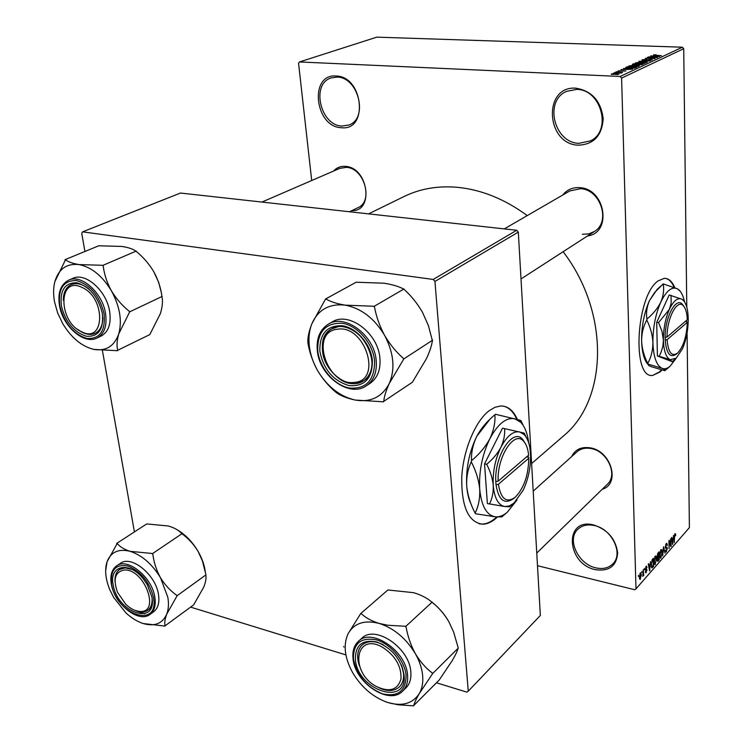 <?xml version="1.0" encoding="UTF-8"?>
<svg xmlns="http://www.w3.org/2000/svg" width="743" height="743" viewBox="0 0 743 743"><rect width="100%" height="100%" fill="white"/><g stroke="black" fill="none" stroke-linecap="round" stroke-linejoin="round"><path stroke-width="1.11" d="M336.04 76C363.457 76.26 368.63 131.242 341.353 127.712C314.8 127.081 308.847 73.659 336.04 76M342.012 126.05L348.866 125.019C368.658 118.657 358.563 76.947 336.997 77.096L331.127 77.922C310.676 83.885 320.409 125.743 342.012 126.05M593.499 524.911C607.616 529.545 615.678 538.87 617.665 552.885C616.579 566.073 609.121 571.664 595.301 569.658C566.212 563.742 563.844 517.388 593.499 524.911M595.849 567.866C603.037 569.444 608.796 568.014 613.105 563.575C623.683 553.229 611.508 528.654 594.149 525.487C587.341 524.112 581.853 525.422 577.692 529.425C566.584 539.576 578.333 564.318 595.849 567.866M575.946 88.194C591.799 90.878 600.883 100.992 603.195 118.527C602.025 135.7 593.703 144.579 578.23 145.173C545.715 144.263 542.715 85.473 575.946 88.194M578.862 143.334L590.546 140.864C612.204 130.814 601.291 89.318 576.698 89.392L566.63 91.333C543.811 100.667 554.009 142.842 578.862 143.334M517.369 419.423C513.376 410.442 507.822 405.966 500.717 405.984L495.014 407.266L489.163 410.703C475.279 421.179 463.084 450.462 461.728 477.665C461.496 507.079 468.554 522.598 482.894 524.224C487.408 524.047 491.95 521.93 496.538 517.852L497.42 517.044M479.114 523.796L482.309 524.084C486.823 523.917 491.364 521.79 495.952 517.722L496.761 516.979M674.728 287.513C672.081 281.328 668.607 278.263 664.316 278.319L658.233 280.835C635.98 295.315 631.541 379.422 652.8 375.382L660.016 371.964L661.967 370.005M652.8 375.382L659.505 371.881L661.502 369.875M571.618 456.611C575.147 449.459 581.37 446.534 590.276 447.853C611.322 450.917 620.702 484.037 602.229 489.275M536.762 553.061L607.421 484.222C618.185 474.731 607.282 450.973 590.954 448.531C585.243 447.527 580.515 448.679 576.772 451.976L533.205 491.151M333.57 171.057C336.7 167.593 340.656 166.033 345.439 166.376C368.296 167.389 374.342 211.848 351.764 210.659M349.47 211.755L357.94 207.706C373.738 201.372 364.293 167.946 346.359 167.351L339.746 168.382M562.72 195.047C567.002 189.66 572.695 187.199 579.809 187.654C605.545 188.741 612.316 233.051 587.546 235.921M582.363 234.268L588.725 233.906L594.437 231.463C611.043 221.934 600.632 189.474 580.543 188.703L569.825 190.932L504.274 228.9M368.574 213.873L403.746 196.681C419.841 188.713 437.794 185.601 457.614 187.329C481.622 189.725 504.831 199.152 527.251 215.591M299.485 61.948L620.136 76.473L682.371 47.199L376.794 37.15L299.485 61.948L298.556 63.266L311.707 180.512M640.299 572.983L640.698 572.732L641.385 574.933L640.048 579.41L639.37 577.283L640.299 572.983M643.262 569.732L643.772 575.268L643.41 575.676L643.392 574.729L642.779 576.392L643.262 569.732M646.066 566.445L646.484 566.175L646.986 567.373L646.633 567.884L646.066 567.327L645.713 569.222L646.586 568.999L646.995 569.974L645.806 572.853L645.37 571.822L645.723 571.311L646.206 571.739L646.642 570.494L645.611 570.41L645.249 569.342L646.066 566.445M652.363 559.423L653.394 558.262L653.571 566.352L651.917 567.977L651.128 565.033L652.363 559.423L653.06 559.609L651.574 562.507L651.481 564.643L652.085 566.918L653.208 565.804L653.06 559.609M658.029 553.015L659.097 551.808L659.264 559.841L657.694 561.429L657.026 556.581L658.029 553.015M663.527 546.783L665.022 553.256L663.74 547.507L662.617 556.005L663.527 546.783M670.725 538.638L671.198 546.198L670.836 546.607L669.322 541.842L669.099 548.594L668.951 540.635L669.313 540.226L670.836 545L670.725 538.638M675.461 533.734L675.693 535.415L675.359 535.898L675.09 534.607L674.588 535.703L674.319 542.631L674.235 537.254L675.053 533.641M682.371 47.199L683.727 48.694L621.603 78.099L635.989 588.874L689.393 527.641L687.089 332.855M683.727 48.694L686.783 307.193M673.511 535.48L672.638 544.554L671.44 537.821L671.783 537.43L672.118 539.474L673.26 538.173L673.511 535.48M666.248 543.597L666.777 543.254L667.418 545.028L667.084 545.511L666.239 544.563L665.579 546.709L665.886 547.47L666.88 547.136L667.381 548.436L665.979 552.03L665.403 550.498L665.737 550.006L666.434 550.795L667.047 548.798L666.768 548.037L665.793 548.427L665.236 547.108L666.248 543.597M661.92 549.792L662.31 552.16L660.573 558.188L659.673 555.262L660.908 549.644L661.92 549.792L660.973 549.569M656.264 556.21L656.663 558.587L654.899 564.671L653.979 561.736L655.233 556.07L656.264 556.21L655.317 555.987M650.469 561.578L649.586 570.912L648.258 564.076L648.63 563.658L648.992 565.739L650.218 564.355L650.469 561.578M644.283 568.571L644.32 569.742L644.283 568.571M641.822 571.367L641.85 572.537L641.822 571.367M638.404 575.231L638.441 576.41L638.404 575.231M537.486 565.702L634.782 589.747L635.989 588.874M613.309 73.158L615.139 73.028L613.309 73.158M616.235 71.811L618.065 71.672L616.235 71.811M623.563 68.421L632.497 69.22L620.953 69.628L624.668 69.387L626.108 68.718L623.563 68.421M631.773 65.328L639.333 65.997L632.46 66.749L628.792 66.034L631.782 65.533M638.451 62.236L645.964 62.895L639.156 63.638L635.497 62.932L638.451 62.44M642.073 59.802L646.614 59.319L643.159 59.867L643.995 60.304L650.478 59.524L652.27 59.942L647.924 60.601L650.859 60.118L650.051 59.709L643.614 60.489L642.073 59.802L642.082 60.304M650.729 55.864L659.487 56.579L648.295 56.997L651.89 56.756L653.236 56.124L650.729 55.864M653.552 54.833L656.069 54.815L653.673 55.353L661.428 55.669L653.561 55.075M647.459 57.378L657.397 57.555L647.664 58.233L654.945 58.706L645.379 58.344L655.094 57.666L647.459 57.378M638.989 61.288L650.19 60.935L640.336 61.232L647.376 62.254L638.989 61.288M632.497 64.297L633.76 63.712L643.438 64.093L638.627 65.105L634.095 64.985L632.497 64.297L632.516 64.817M625.81 67.381L627.027 66.824L636.76 67.223L634.773 68.068L629.163 68.319L625.81 67.381L625.829 67.966M618.222 70.826L625.885 70.947L618.241 71.244M615.018 72.368L622.588 72.489L620.999 73.102L615.018 72.368M611.378 73.994L616.272 73.603L619.03 74.142L611.387 74.411M434.952 281.448L468.257 691.194L540.347 615.464L518.317 232.104L434.952 281.448L433.206 279.442L516.71 230.274L518.317 232.104M190.626 607.124L345.894 654.908M436.475 682.789L466.929 692.16L468.257 691.194M516.71 230.274L180.456 193.041L82.603 231.853L81.721 233.237L84.934 251.468M102.404 350.473L134.418 531.914M82.603 231.853L433.206 279.442M563.129 251.719C610.105 312.924 607.7 399.669 563.612 435.844L562.237 437.033M621.603 78.099L620.136 76.473M653.246 56.682L653.236 56.124M656.626 56.496L653.134 56.728L656.626 56.496M635.794 63.22L635.785 62.718M644.553 63.062L641.729 62.366L636.705 62.914L644.562 63.415M633.779 64.269L633.76 63.712M641.896 64.242L637.912 64.678L641.896 64.242L641.915 64.799M637.085 64.855L637.875 64.074L637.912 64.743M637.875 64.074L633.621 64.344L637.076 64.455M629.089 66.331L629.08 65.811M637.903 66.173L635.079 65.468L629.999 66.025L637.912 66.526M627.036 67.39L627.027 66.824M635.209 67.372L627.742 67.065L626.637 67.659L629.59 68.124L635.209 67.372L635.219 67.929M626.126 69.285L626.108 68.718M629.562 69.127L625.95 69.368L629.562 69.127M617.786 74.272L612.26 74.142L617.795 74.588M672.898 541.888L673.167 539.223L672.248 540.282L672.768 543.56L672.898 541.888M672.471 539.074L673.167 539.223M670.669 546.077L671.198 546.198M670.288 544.87L670.836 545M665.728 544.452L666.239 544.563M665.533 551.501L666.462 551.715M665.291 547.73L666.685 548.046M660.007 557.631L661.075 557.882M661.056 556.944L661.967 552.532L661.298 550.349L660.016 554.891L660.202 556.544L661.056 556.944M660.416 550.461L660.936 550.582M658.567 559.683L659.264 559.841M657.286 560.854L658.196 561.067M657.221 559.525L657.815 560.398L658.902 559.303L658.846 556.897L657.536 558.021M657.026 556.098L657.694 557.092L658.846 556.897M657.843 558.123L657.546 559.6M658.149 556.73L658.827 555.959L658.772 553.136L657.369 556.182M658.066 552.968L658.772 553.136M657.49 553.841L658.038 553.962M654.323 564.095L655.419 564.355M655.391 563.417L656.31 558.968L655.632 556.776L654.332 561.364L654.518 563.018L655.391 563.417M654.054 562.915L654.518 563.018M654.732 556.888L655.261 557.009M652.874 566.185L653.571 566.352M651.267 566.733L651.945 566.89M651.852 560.185L652.428 560.324M649.484 570.373L649.958 570.494M649.846 568.172L650.125 565.432L649.141 566.556L649.726 569.89L649.846 568.172M649.41 565.265L650.125 565.432M646.484 567.253L646.986 567.373M645.249 569.119L645.713 569.222L645.249 569.119M645.258 569.556L646.995 569.974M645.444 572.379L646.234 572.574M639.593 578.946L640.457 579.159M640.447 578.295L641.023 575.342L640.559 573.698L639.732 576.809L640.447 578.295M674.142 287.272C671.839 281.969 668.886 278.996 665.291 278.337M516.766 419.256C513.469 411.817 509.001 407.443 503.373 406.142M65.087 259.651L98.754 245.775L121.963 246.453C128.223 247.428 132.821 248.951 135.755 251.013L136.526 251.626C143.38 257.292 149.129 263.997 153.782 271.715C158.027 279.507 160.72 287.56 161.863 295.881L162.02 296.894C162.921 301.482 162.383 307.035 160.404 313.537L149.78 334.619L117.719 350.259C116.558 345.941 116.902 340.461 118.769 333.821L129.458 312.339L129.282 311.308C122.223 305.642 116.261 298.816 111.413 290.829C107.001 282.749 104.271 274.446 103.203 265.92L102.423 265.297L78.879 264.554C72.563 263.468 68.115 261.861 65.533 259.725L54.871 281.606C58.651 268.994 66.656 263.31 78.879 264.554C91.408 267.016 102.255 275.774 111.413 290.829C119.827 306.357 122.279 320.688 118.769 333.821C114.394 346.117 106.156 351.328 94.055 349.442L117.58 350.715M94.055 349.442C81.851 346.544 71.384 337.907 62.672 323.511L57.657 312.933L54.564 301.955C53.199 294.497 53.292 287.717 54.871 281.606M61.428 306.181C59.681 290.364 64.808 282.563 76.817 282.767C89.606 286.557 98.113 296.745 102.339 313.332C103.788 329.316 98.494 336.96 86.457 336.273C73.966 332.335 65.625 322.295 61.428 306.181M88.9 289.027C82.492 283.956 76.603 282.489 71.217 284.615C66.025 287.179 63.378 292.38 63.285 300.218C63.378 292.38 66.025 287.179 71.217 284.615C74.811 283.092 78.851 283.362 83.337 285.433L88.9 289.027M101.104 336.059L101.271 335.975C108.543 331.833 111.339 323.679 109.648 311.503C106.648 290.847 85.417 271.919 72.805 278.374L68.607 280.176C81.219 273.721 102.497 292.714 105.525 313.425C107.233 325.629 104.457 333.811 97.184 337.944C84.135 345.086 62.876 326.465 59.524 305.782M80.179 343.22L80.801 343.656M136.21 251.078L102.887 265.362M162.178 296.42L129.607 311.865M153.782 271.715L158.705 282.405L161.547 293.457M77.653 329.372C84.052 334.276 89.922 335.567 95.271 333.245C100.286 330.579 102.803 325.304 102.813 317.447C102.803 325.304 100.286 330.579 95.271 333.245C91.473 335 87.21 334.74 82.464 332.465L77.653 329.372M129.458 312.339L129.282 311.308M103.203 265.92L102.423 265.297M65.533 259.725L64.957 260.134M117.125 350.631L117.719 350.259M82.083 287.467C58.158 275.291 57.852 321.273 81.275 331.592C104.93 344.585 106.323 298.064 82.083 287.467M124.527 569.992C115.119 571.618 112.797 579.094 117.552 592.412L125.79 604.291C130.601 608.861 135.356 611.248 140.074 611.461C160.72 612.975 144.374 568.841 124.527 569.992M141.662 612.065L134.78 610.337C139.99 612.65 144.328 612.631 147.792 610.254L141.662 612.065M115.016 581.611C114.701 575.974 116.214 571.943 119.549 569.51L125.103 567.866L131.929 569.417C126.979 567.327 122.855 567.364 119.549 569.51C116.214 571.943 114.701 575.974 115.016 581.611M152.12 598.747C152.315 604.059 150.875 607.895 147.792 610.254C150.875 607.895 152.315 604.059 152.12 598.747M354.355 382.394C382.979 380.871 365.027 324.059 337.229 329.251C309.246 332.056 327.199 386.685 354.355 382.394M337.777 326.809C362.287 321.756 384.744 368.89 363.652 380.732L356.018 383.444C331.127 387.577 309.58 340.35 331.415 329.01L337.777 326.809M376.422 686.504C389.406 692.55 397.589 690.071 400.988 679.065C401.573 666.369 395.434 655.781 382.571 647.283C355.07 631.383 349.331 672.378 376.422 686.504M401.443 665.05C404.889 674.328 404.276 681.545 399.585 686.718C394.403 691.352 387.53 691.714 378.958 687.786C387.53 691.714 394.403 691.352 399.585 686.718C402.725 683.467 404.053 678.991 403.542 673.269L401.443 665.05M359.361 665.709C356.426 656.793 357.337 649.902 362.082 645.045C367.488 640.55 374.602 640.485 383.416 644.859C374.602 640.485 367.488 640.55 362.082 645.045C358.609 648.398 357.188 653.106 357.81 659.18L359.361 665.709M140.594 622.597L143.037 623.498C137.139 621.538 131.4 617.972 125.818 612.78L113.698 597.502L109.732 589.561C105.45 578.946 104.549 569.695 107.048 561.801C110.874 551.975 118.574 548.483 130.136 551.325C141.969 555.207 152.083 564.011 160.488 577.729L167.853 597.363C168.93 603.873 168.55 609.483 166.72 614.201L176.871 596.165L176.723 595.292C170.342 590.787 164.927 584.936 160.488 577.729C156.439 570.364 153.885 562.497 152.817 554.12L152.083 553.489L130.136 551.325C124.155 549.421 119.855 546.802 117.227 543.467L107.048 561.801L105.645 570.8M176.871 596.165L176.723 595.292M151.851 596.833C157.655 626.368 117.44 613.281 113.177 584.899C108.775 565.432 129.124 560.761 143.176 578.741L147.253 584.63L151.851 596.833M153.587 611.805L153.745 611.693C158.11 608.229 159.689 602.489 158.473 594.484C155.724 574.534 131.13 554.733 120.292 563.426L116.725 565.804M116.8 543.347L146.715 523.936L168.392 525.998C174.317 527.753 178.738 530.261 181.663 533.502L182.388 534.115C188.601 538.666 193.839 544.433 198.112 551.417L202.384 560.835L205.96 574.85L177.02 595.793M182.1 533.623L152.519 553.609M205.96 574.85L205.802 575.221C206.415 578.054 205.727 582.001 203.758 587.072L193.672 604.867L165.141 625.755C164.305 623.173 164.835 619.318 166.72 614.201C162.383 623.702 154.488 626.804 143.037 623.498L165.002 626.108M175.915 529.044C184.766 533.957 192.168 541.415 198.112 551.417C202.254 558.671 204.696 565.86 205.439 572.983M137.093 611.248L144.681 613.737M164.574 625.977L165.141 625.755M152.817 554.12L152.083 553.489M117.227 543.467L116.67 543.718M325.564 298.992L356.166 282.219L384.001 283.213C392.053 284.448 398.517 286.352 403.393 288.906L404.322 289.603C411.278 295.909 417.297 303.404 422.386 312.116L428.405 325.564L432.38 340.684C431.72 345.606 429.714 351.643 426.371 358.785L412.374 382.236L383.797 401.322C384.14 396.753 385.961 390.809 389.258 383.499L403.468 359.51L403.356 358.358C396.186 352.08 389.936 344.408 384.605 335.372C379.682 326.205 376.311 316.741 374.491 306.97L373.543 306.246L345.124 305.141C336.923 303.757 330.589 301.742 326.131 299.085L325.564 298.992L311.976 323.53C309.097 330.886 307.704 337.025 307.825 341.956L307.955 343.071C309.506 352.377 312.664 361.46 317.428 370.311C313.054 362.51 310.351 354.457 309.32 346.136C308.373 337.824 309.255 330.282 311.976 323.53C318.283 309.58 329.335 303.45 345.124 305.141C361.191 308.215 374.351 318.292 384.605 335.372C393.827 352.953 395.369 369.002 389.258 383.499C382.125 397.031 370.785 402.548 355.256 400.059L383.564 401.824M307.825 341.956L307.955 343.071M319.88 351.402C319.388 333.756 326.948 325.211 342.569 325.768C356.724 327.914 370.887 344.408 372.392 360.587C372.438 378.428 364.655 386.769 349.043 385.608C333.236 380.834 323.511 369.438 319.88 351.402M371.909 359.621C370.525 338.306 345.384 319.527 331.415 329.01C324.58 333.505 321.608 340.842 322.518 351.002C324.217 372.429 349.637 391.041 363.652 380.732C369.875 376.292 372.633 369.252 371.909 359.621M369.819 383.527L370.172 383.295C377.49 378.029 380.741 369.726 379.914 358.377C378.336 333.152 348.588 310.908 332.019 322.063L328.517 324.069M335.715 392.1L336.616 392.806C341.037 395.935 347.25 398.35 355.256 400.059C339.727 396.446 327.115 386.527 317.428 370.311C322.499 378.837 328.592 386.1 335.715 392.1L336.616 392.806M403.978 288.99L374.138 306.33M432.63 340.164L403.709 358.98M403.468 359.51L403.356 358.358M374.491 306.97L373.543 306.246M326.131 299.085L325.341 299.531M382.979 401.712L383.797 401.322M415.356 653.701C419.498 661.029 421.922 668.282 422.637 675.443C423.269 682.576 422.135 688.65 419.219 693.674L432.38 673.985L432.296 673.028C425.841 668.189 420.194 661.744 415.356 653.701C410.888 645.444 407.786 636.537 406.068 626.981L405.195 626.256L387.818 625.253L379.106 623.405C371.509 621.009 365.575 617.758 361.321 613.644L360.792 613.486L348.133 633.658C354.16 623.173 364.488 619.755 379.106 623.405C393.957 628.216 406.049 638.311 415.356 653.701M432.38 673.985L432.296 673.028M404.034 674.653C408.102 707.039 357.662 690.637 355.414 659.645C355.154 645.156 362.268 639.268 376.757 641.98C391.775 648.045 400.876 658.939 404.034 674.653M405.873 687.962L406.133 687.693C409.83 683.848 411.39 678.563 410.814 671.821C409.504 647.645 374.741 624.343 361.711 638.367L358.59 641.144M360.792 613.486L387.883 589.97L413.526 592.663C420.984 594.855 427.021 597.957 431.627 601.951L432.482 602.657C438.751 607.551 444.203 613.894 448.837 621.677L453.694 632.237L458.264 648.091L432.612 673.585M432.166 602.099L405.743 626.414M458.264 648.091L458.032 648.481C457.289 651.249 455.338 655.317 452.171 660.694L439.187 680.059L413.805 705.469C414.288 703.036 416.099 699.098 419.219 693.674C412.504 703.751 401.944 706.677 387.549 702.451L397.914 704.763L413.582 705.85M343.619 646.503L343.925 647.042L343.619 646.503M430.782 601.282L431.711 601.979M432.407 602.517C439.104 607.858 444.583 614.247 448.837 621.677M387.549 702.451C373.153 697.315 361.535 687.405 352.693 672.731C344.557 657.824 343.034 644.803 348.133 633.658M413.052 705.674L413.805 705.469M406.068 626.981L405.195 626.256M361.321 613.644L360.578 613.894M683.857 306.367L682.223 304.147C675.796 296.847 664.892 317.623 665.134 337.331L665.171 339.997L667.084 339.681L687.34 322.323L686.588 321.673L686.588 320.344M667.084 339.681C668.208 352.433 671.681 356.919 677.495 353.148C683.374 346.888 686.653 336.607 687.34 322.323M665.18 339.978C666.369 353.492 670.037 358.247 676.204 354.253L677.495 353.148M683.913 300.971L681.851 299.188L669.202 294.99L656.719 322.313L657.397 355.981L672.118 361.655L670.186 359.668L676.195 358.182L682.501 348.727C686.291 339.69 688.204 329.771 688.232 318.961C688.037 309.766 686.346 303.497 683.17 300.153L681.851 299.188C677.672 297.358 673.502 300.766 669.341 309.422L658.567 322.573L656.719 322.313M671.04 295.231L671.161 303.218L669.341 309.422C665.356 318.691 663.369 328.935 663.397 340.164L662.858 346.312L661.177 352.006L659.227 356.259L657.397 355.981M658.567 322.573L661.976 331.285L663.397 340.164C663.787 351.03 666.053 357.532 670.186 359.668L659.227 356.259M684.544 301.844C683.356 296.373 681.563 292.445 679.148 290.076L677.43 288.804C671.895 286.287 666.35 290.717 660.806 302.095C655.475 314.326 652.846 327.877 652.921 342.718C653.496 357.077 656.543 365.612 662.059 368.342C664.586 369.308 667.242 368.63 670.019 366.308L676.26 358.126M680.17 291.21L677.43 288.804L663.193 283.891C664.233 289.733 663.434 295.798 660.806 302.095C657.741 308.261 653.116 313.927 646.921 319.081C645.955 313.017 646.8 306.85 649.466 300.59L654.685 292.445L663.193 283.891M647.747 363.485C644.06 356.185 642.008 348.699 641.599 341.037C641.627 333.412 643.345 326.4 646.744 320.001C650.478 327.44 652.54 335.009 652.921 342.718C652.856 350.38 651.128 357.299 647.747 363.485L647.961 364.061L662.059 368.342C664.688 369.438 665.617 370.228 664.836 370.711L650.933 366.578L648.75 365.556L647.961 364.061M646.921 319.081L646.744 320.001M647.794 364.274C644.051 359.826 641.98 352.08 641.599 341.037C641.488 326.251 644.107 312.766 649.466 300.59L657.193 289.315L660.546 286.259M667.038 337.025C666.842 318.375 677.133 298.77 683.198 305.642C685.631 308.159 687.006 312.849 687.303 319.731L667.038 337.025L665.134 337.331M685.269 321.468L686.606 321.654M525.533 443.859L522.654 439.364C512.939 427.392 494.206 455.998 495.795 481.566L495.99 484.715L498.404 484.269L528.784 458.227L528.05 455.663M498.404 484.269C500.81 498.98 506.392 503.327 515.14 497.318C523.908 488.327 528.459 475.297 528.784 458.227M496.008 484.696C498.553 500.28 504.46 504.887 513.719 498.516L515.14 497.318M526.09 437.033L524.326 433.253L523.313 432.863L502.5 428.172L484.547 463.855L487.371 503.55L504.785 506.55L509.614 506.782L513.887 503.169L523.211 490.185C528.57 478.511 530.994 466.316 530.493 453.601C529.926 444.89 527.846 438.565 524.233 434.646L519.691 431.934C513.162 430.847 506.893 435.983 500.875 447.342C497.522 453.601 492.785 459.258 486.665 464.301L484.547 463.855M504.599 428.581C505.064 434.683 503.819 440.933 500.875 447.342C495.154 459.415 492.609 472.102 493.241 485.402C493.501 492.395 492.247 498.599 489.47 504.023M486.665 464.301C490.352 471.294 492.544 478.334 493.241 485.402C494.429 498.163 498.274 505.212 504.785 506.55L509.271 505.974L513.887 503.169M528.682 442.847C527.521 433.596 524.902 426.77 520.815 422.377L514.862 418.764C506.224 417.157 497.884 423.826 489.841 438.769C482.198 454.707 478.817 471.489 479.709 489.098C481.371 505.955 486.544 515.187 495.237 516.812C499.138 517.221 503.141 515.716 507.237 512.289L516.998 500.03M523.239 425.498L521.001 420.724L519.626 420.092L495.488 414.269L494.922 414.715C495.395 422.507 493.705 430.522 489.841 438.769C485.495 446.812 479.384 454.122 471.499 460.688C471.155 452.524 472.938 444.351 476.839 436.178C480.712 429.008 486.006 422.498 492.73 416.637L494.922 414.715M475.111 513.116C470.477 504.246 467.681 495.284 466.734 486.228C466.288 477.266 467.802 469.13 471.266 461.821C475.984 470.895 478.798 479.987 479.709 489.098C480.108 498.116 478.576 506.122 475.111 513.116L475.474 513.738L495.237 516.812L501.729 516.933L507.237 512.289M471.499 460.688L471.266 461.821M471.22 504.423C468.814 499.612 467.319 493.547 466.734 486.228C465.787 468.703 469.158 452.013 476.839 436.178L489.99 419.191M498.191 481.148C496.751 456.954 514.416 429.918 523.611 441.221C526.323 444.138 527.994 448.8 528.607 455.19L498.191 481.148L495.795 481.566M526.601 456.899L528.143 457.205M665.329 547.935L666.387 548.176M657.091 557.38L658.205 557.64M651.37 567.178L652.595 567.466M645.342 570.076L646.104 570.262M59.784 305.893C64.316 323.316 73.343 334.164 86.847 338.436C99.878 339.207 105.617 330.932 104.057 313.639C99.478 295.658 90.265 284.625 76.408 280.538C63.424 280.325 57.88 288.776 59.784 305.893M111.339 584.1C109.936 575.658 111.673 569.593 116.567 565.906C127.397 557.213 152.046 577.088 154.823 597.084C156.049 605.108 154.479 610.848 150.114 614.312L153.745 611.693M153.476 597.326C149.454 581.871 140.919 571.432 127.861 566.017C115.546 563.909 110.131 570.039 111.617 584.416C116.214 615.093 159.726 629.312 153.476 597.326M317.54 350.473C316.444 338.344 319.992 329.604 328.192 324.254C344.78 313.091 374.602 335.427 376.218 360.726C377.054 372.113 373.813 380.435 366.485 385.701C349.581 398.137 319.462 376.227 317.345 350.826M317.772 351.03C319.666 368.11 334.248 385.273 349.303 388.032C366.197 389.304 374.639 380.295 374.611 360.977C372.995 343.442 357.624 325.555 342.3 323.27C325.388 322.685 317.215 331.945 317.772 351.03M353.213 658.242C352.461 650.998 354.17 645.379 358.33 641.385C371.361 627.352 406.198 650.766 407.545 674.988C408.13 681.749 406.57 687.052 402.873 690.897L406.133 687.693M406.087 675.285C404.749 660.741 390.716 643.977 376.534 639.89C360.847 636.983 353.157 643.364 353.454 659.041C356.9 675.554 366.531 687.136 382.357 693.795C398.025 697.231 405.929 691.055 406.087 675.285M482.309 524.084L482.894 524.224M563.612 435.844L531.616 463.548M644.766 62.904L644.775 63.369M636.705 62.914L636.714 63.434M638.126 66.006L638.135 66.489M629.999 66.025L630.018 66.545M675.09 534.607L674.533 534.486M666.62 544.331L665.867 544.155M665.802 547.452L665.245 547.322M666.016 551.009L665.422 550.869M666.768 548.037L665.282 547.693M660.555 557.139L659.821 556.971M661.298 550.349L660.546 550.182M657.75 560.389L657.211 560.259M657.62 557.074L657.044 556.934M654.871 563.612L654.137 563.435M655.632 556.776L654.871 556.6M646.326 567.15L645.704 567.002M645.908 571.887L645.407 571.766M640.197 578.453L639.444 578.268M640.559 573.698L639.937 573.55M97.184 337.944L101.271 335.975M68.607 280.176C60.573 284.467 57.536 292.974 59.505 305.679M339.867 168.327L261.935 202.059M147.792 610.254L150.996 607.96L147.792 610.254M521.01 278.959L594.437 231.463M111.366 584.239C114.478 604.133 138.802 623.637 150.114 614.312M366.485 385.701L370.172 383.295M328.192 324.254C319.852 329.706 316.23 338.52 317.326 350.696M358.33 641.385C354.049 645.5 352.284 651.221 353.027 658.549M353.046 658.735C354.885 682.901 389.462 705.924 402.873 690.897M670.019 366.308L664.836 370.711M676.195 358.182L672.192 361.59M683.198 305.642L682.223 304.147M520.815 422.377L519.626 420.092M524.233 434.646L523.313 432.863M523.611 441.221L522.654 439.364"/></g></svg>
